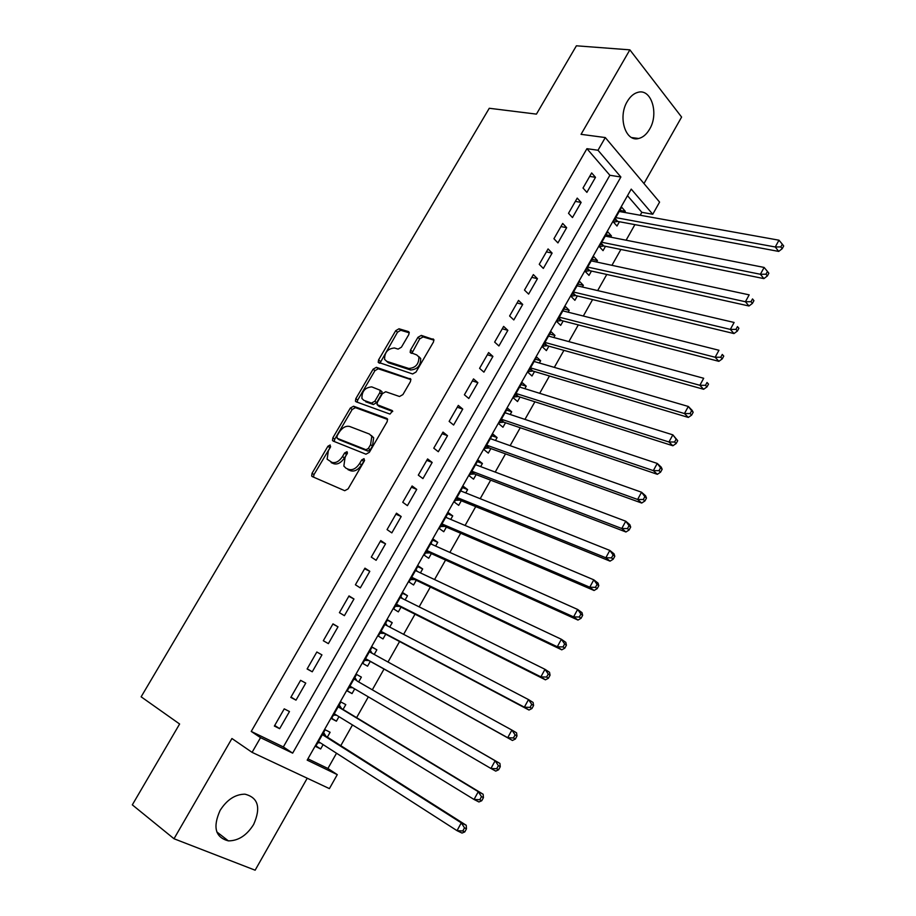 <?xml version="1.0" encoding="UTF-8"?>
<svg xmlns="http://www.w3.org/2000/svg" width="916" height="916" viewBox="0 0 916 916"><rect width="100%" height="100%" fill="white"/><g stroke="black" fill="none" stroke-linecap="round" stroke-linejoin="round"><path stroke-width="1.37" d="M330.184 444.981L327.905 446.252L312.047 473.286L311.658 475.976L312.299 476.595L344.725 490.701L348.103 488.869L364.305 461.011L364.053 458.653L361.683 459.958L359.599 463.542C356.29 468.454 352.694 470.423 348.824 469.427L346.065 468.282L343.855 466.095L345.046 457.588L347.382 452.206L346.901 451.725L344.576 453.008L342.504 456.546C339.229 461.401 335.703 463.347 331.924 462.385L327.126 459.191L328.34 450.752L330.39 447.26L330.184 444.981M330.653 446.676L313.97 474.614L313.524 477.133M364.602 460.267L361.499 464.916L359.599 463.542M347.404 453.374L344.416 457.92L342.504 456.546M627.3 101.447C617.567 117.145 625.605 142.427 638.681 138.488C642.952 137.434 646.582 134.343 649.57 129.225C659.154 113.779 651.39 88.257 637.937 92.321C633.792 93.421 630.242 96.466 627.3 101.447M220.08 810.454C212.604 827.274 215.363 837.407 228.347 840.877C238.332 840.865 246.759 835.415 253.618 824.503C261.106 807.637 258.209 797.527 244.916 794.172C235.183 794.298 226.916 799.725 220.08 810.454M408.788 334.603L409.166 332.29L408.376 331.558L398.998 328.775L395.712 330.699L378.583 359.885L378.205 362.267L412.612 373.968L416.013 372.033L433.486 341.989L433.863 339.653L421.303 335.393L417.936 337.34L410.528 350.015L410.15 352.374L416.711 354.927L418.898 356.977C418.978 364.076 415.624 367.923 408.811 368.484L386.632 361.305L388.441 362.782L384.606 359.415C384.48 352.454 387.754 348.641 394.441 347.977L398.105 349.111L401.426 347.198L408.788 334.603M597.999 150.258L605.293 137.56L659.589 202.104L652.753 214.264L631.227 189.108L307.181 760.131L337.271 774.638L329.405 788.619L252.083 752.357L260.533 737.655L292.662 753.147L620.876 177.006L597.999 150.258L586.927 148.678L251.236 731.426L260.533 737.655M252.083 752.357L231.931 738.514L174.006 838.747L132.316 804.855L179.616 724.006L141.133 696.813L489.27 108.271L536.433 114.122L576.393 45.8L629.865 49.853L581.053 134.331L605.293 137.56M353.576 406.223L350.301 408.078L332.851 437.825L332.462 440.413L333.138 441.065L365.953 454.199L369.343 452.332L387.159 421.681L387.537 419.139L386.77 418.394L353.576 406.223L355.431 407.643L352.168 409.498L334.741 439.211L334.26 441.523M355.82 398.666L373.121 369.205L376.396 367.316L410.815 379.201L410.437 381.64L402.903 394.601L399.502 396.502L385.739 391.739L382.396 393.628L377.426 402.135L377.049 404.632L392.071 410.483L392.609 410.998L389.964 414.089L356.152 401.826L355.442 401.151L355.82 398.666L357.675 400.097L374.93 370.659L373.121 369.205M643.971 183.544L681.607 117.065L629.865 49.853M174.006 838.747L255.14 870.2L307.226 778.222M624.666 212.455L625.296 211.344L619.857 210.371M625.296 211.344L621.666 207.188L613.308 221.924L616.972 226.034L619.411 221.741M610.663 237.164L611.407 235.859L606.003 234.794M611.407 235.859L607.72 231.771L599.304 246.599L603.037 250.641L605.476 246.324M596.579 262.022L597.427 260.522L592.057 259.377M597.427 260.522L593.683 256.514L585.21 271.434L588.999 275.395L591.461 271.056M582.416 287.029L583.366 285.345L578.03 284.097M583.366 285.345L579.553 281.407L571.034 296.418L574.882 300.311L577.366 295.937M568.149 312.196L569.214 310.318L563.901 308.99M569.214 310.318L565.344 306.459L556.768 321.562L560.684 325.375L563.168 320.978M553.802 337.523L554.97 335.451L549.703 334.031M554.97 335.451L551.031 331.672L542.409 346.866L546.383 350.61L548.89 346.179M539.352 363.022L540.646 360.744L535.402 359.221M540.646 360.744L536.639 357.034L527.96 372.331L532.001 375.995L534.52 371.541M524.822 388.67L526.219 386.197L521.021 384.583M526.219 386.197L522.154 382.556L513.429 397.956L517.529 401.54L520.059 397.052M510.189 414.479L511.712 411.799L506.537 410.093M511.712 411.799L507.579 408.25L498.796 423.742L502.953 427.245L505.517 422.734M495.464 440.459L497.102 437.573L491.972 435.776M497.102 437.573L492.911 434.104L484.072 449.699L488.297 453.122L490.873 448.577M480.648 466.61L482.411 463.519L477.305 461.607M482.411 463.519L478.152 460.118L469.244 475.816L473.538 479.16L476.137 474.591M465.74 492.923L467.618 489.613L462.557 487.61M467.618 489.613L463.29 486.304L454.336 502.094L458.698 505.357L461.298 500.766M450.741 519.406L452.733 515.891L447.706 513.784M452.733 515.891L448.348 512.662L439.325 528.555L443.756 531.738L446.378 527.101M435.627 546.062L437.745 542.329L432.764 540.119M437.745 542.329L433.291 539.18L424.211 555.176L428.711 558.279L431.356 553.619M420.433 572.901L422.665 568.939L417.719 566.626M422.665 568.939L418.143 565.882L409.005 581.981L413.574 584.992L416.23 580.297M405.124 599.9L407.494 595.721L402.582 593.305M407.494 595.721L402.903 592.744L393.708 608.957L398.334 611.877L401.013 607.159M389.724 627.082L392.22 622.685L387.353 620.155M392.22 622.685L387.56 619.788L378.297 636.105L383.002 638.933L385.693 634.193M374.22 654.448L376.842 649.81L372.01 647.177M376.842 649.81L372.114 647.017L362.793 663.436L367.568 666.172L370.282 661.398M354.698 688.901L352.03 693.595L347.279 690.79M358.648 681.916L361.373 677.119L356.564 674.416L347.187 690.939L352.03 693.595M338.966 716.667L336.401 721.19L331.672 718.27M343.053 709.442L345.79 704.61L340.912 701.988L331.478 718.625L336.401 721.19M284.235 708.858L274.365 726.056L279.655 728.678L289.479 711.537L284.235 708.858M300.597 680.336L290.796 697.42L296.005 700.145L305.761 683.107L300.597 680.336M316.844 652.009L307.112 668.978L312.253 671.794L321.94 654.883L316.844 652.009M332.989 623.865L323.314 640.731L328.375 643.639L338.004 626.83L332.989 623.865M349.019 595.915L339.412 612.667L344.405 615.667L353.965 598.984L349.019 595.915M364.946 568.16L355.408 584.786L360.309 587.889L369.812 571.309L364.946 568.16M380.77 540.577L371.289 557.1L376.121 560.294L385.556 543.818L380.77 540.577M312.138 476.515L312.986 476.881M396.479 513.189L387.067 529.597L391.83 532.883L401.197 516.521L396.479 513.189M412.097 485.972L402.742 502.277L407.425 505.643L416.734 489.396L412.097 485.972M427.6 458.939L418.303 475.141L422.929 478.599L432.169 462.454L427.6 458.939M443 432.089L433.772 448.176L438.317 451.725L447.512 435.684L443 432.089M458.309 405.41L449.138 421.394L453.615 425.024L462.74 409.086L458.309 405.41M473.515 378.903L464.401 394.785L468.809 398.494L477.877 382.659L473.515 378.903M488.617 352.568L479.572 368.346L483.911 372.148L492.923 356.416L488.617 352.568M503.628 326.405L494.64 342.092L498.911 345.962L507.853 330.332L503.628 326.405M518.536 300.414L509.605 315.997L513.807 319.947L522.704 304.421L518.536 300.414M533.352 274.594L524.479 290.074L528.612 294.105L537.452 278.682L533.352 274.594M548.077 248.934L539.249 264.312L543.325 268.422L552.108 253.091L548.077 248.934M562.699 223.447L553.928 238.721L557.936 242.912L566.66 227.683L562.699 223.447M577.229 198.108L568.515 213.291L572.466 217.561L581.133 202.425L577.229 198.108M251.236 731.426L283.342 746.941L609.873 175.265L586.927 148.678M586.893 192.371L595.503 177.326L591.667 172.941L583.011 188.02L586.893 192.371M307.925 758.814L327.917 768.478L336.527 753.227M340.786 745.67L352.477 724.957M356.61 717.64L368.335 696.858M372.32 689.805L384.033 669.046M388.006 662.016L399.571 641.532M403.624 634.341L415.005 614.201M419.139 606.861L430.337 587.042M434.562 579.553L445.565 560.054M449.87 552.417L460.691 533.249M465.088 525.475L475.725 506.617M480.202 498.693L490.667 480.156M495.213 472.095L505.506 453.867M510.132 445.657L520.254 427.738M524.96 419.402L534.898 401.792M539.684 393.308L549.463 375.995M554.317 367.385L563.924 350.37M568.859 341.622L578.305 324.905M583.309 316.031L592.583 299.601M597.667 290.59L606.781 274.445M611.934 265.319L620.888 249.461M626.109 240.21L634.903 224.626M640.192 215.249L641.853 212.329L627.494 195.692M327.356 737.14L330.115 732.285L325.169 729.754L315.665 746.494L320.657 748.967L323.119 744.616M641.853 212.329L652.753 214.264M327.917 768.478L337.271 774.638M283.342 746.941L292.662 753.147M609.873 175.265L620.876 177.006M320.657 748.967L315.974 745.945M279.655 728.678L274.708 725.449M296.005 700.145L291.013 697.042M312.253 671.794L307.204 668.817M338.004 626.83L332.886 624.048M353.965 598.984L348.79 596.316M369.812 571.309L364.602 568.767M385.556 543.818L380.3 541.39M401.197 516.521L395.895 514.208M416.734 489.396L411.387 487.197M432.169 462.454L426.787 460.359M447.512 435.684L442.073 433.703M462.74 409.086L457.267 407.219M477.877 382.659L472.358 380.907M492.923 356.416L487.358 354.767M507.853 330.332L502.266 328.787M522.704 304.421L517.071 302.99M537.452 278.682L531.772 277.342M552.108 253.091L546.394 251.866M566.66 227.683L560.913 226.55M581.133 202.425L575.351 201.394M595.503 177.326L589.686 176.399M344.416 457.92C341.141 462.763 337.615 464.71 333.848 463.748L331.157 462.626M361.499 464.916C358.202 469.828 354.606 471.786 350.736 470.801L347.977 469.645M387.64 419.471L355.431 407.643M336.974 436.027L337.18 438.295L366.022 449.733L368.381 448.428L370.579 444.661L371.793 436.371L369.423 434.058L349.626 426.467C345.836 425.619 342.344 427.577 339.126 432.352L336.974 436.027M338.725 439.428L337.18 438.295M371.301 435.478L373.671 437.779L372.469 446.069L370.282 449.825L367.911 451.13L339.069 439.68M410.929 379.625L378.216 368.782L374.93 370.659M379.029 406.303L392.712 411.49M371.759 386.884C365.015 387.479 361.74 391.361 361.946 398.506L363.87 400.349L371.507 403.086L374.839 401.208L379.796 392.724L380.186 390.262L371.759 386.884M380.999 390.903L382.018 391.716L381.64 394.166L376.682 402.651L373.362 404.529L365.724 401.78M357.675 400.097L357.183 402.204M418.669 356.484L420.696 358.488C420.788 365.587 417.421 369.423 410.62 369.984L388.441 362.782M433.978 340.168L423.077 336.928L419.711 338.863L411.834 353.404M409.28 332.817L400.773 330.287L397.487 332.21L379.9 363.274M318.436 741.605L457.027 830.663L461.286 822.843L466.233 825.27L325.867 736.189L323.623 732.457M317.772 742.784L320.405 742.865M464.504 827.835L462.798 830.961L464.778 831.923L466.484 828.797L464.504 827.835L461.286 822.843L322.398 734.632M464.778 831.923L461.996 833.068L457.027 830.663L462.798 830.961M466.233 825.27L466.484 828.797M335.016 714.24L474.041 799.462L478.278 791.687L483.133 794.241L341.542 708.526L339.275 704.885M333.458 715.144L336.561 715.19M481.495 796.622L479.801 799.725L481.747 800.744L483.442 797.63L481.495 796.622L478.278 791.687L338.164 706.831M481.747 800.744L478.919 801.969L474.041 799.462L479.801 799.725M483.133 794.241L483.442 797.63M349.923 686.107L490.942 768.478L495.144 760.761L499.918 763.429L357.125 681.046L354.824 677.485M349.042 687.676L352.637 687.698M498.373 765.639L496.69 768.73L498.602 769.784L500.273 766.703L498.373 765.639L495.144 760.761L357.125 681.046M498.602 769.784L495.728 771.112L490.942 768.478L496.69 768.73M499.918 763.429L500.273 766.703M372.091 653.268L370.27 650.268M364.522 660.39L368.747 660.539L512.422 740.46L507.704 737.712L511.884 730.063L369.4 651.791M365.518 658.638L507.704 737.712L513.441 737.952L515.33 739.052L516.99 735.983L515.113 734.884L513.441 737.952M515.113 734.884L511.884 730.063L516.567 732.834L516.99 735.983M515.33 739.052L512.422 740.46M387.216 625.765L385.613 623.223M379.9 633.277L384.147 633.368L528.99 710.037L524.353 707.175L528.498 699.584L384.857 624.54M380.999 631.342L524.353 707.175L530.089 707.392L531.933 708.537L533.593 705.503L531.738 704.347L530.089 707.392M531.738 704.347L528.498 699.584L533.112 702.469L533.593 705.503M531.933 708.537L528.99 710.037M402.239 598.469L400.853 596.35M395.185 606.346L399.456 606.369L545.432 679.832L540.887 676.867L544.997 669.321L400.223 597.472M396.388 604.217L540.887 676.867L546.6 677.05L548.421 678.241L550.058 675.229L548.249 674.039L546.6 677.05M548.249 674.039L544.997 669.321L549.531 672.31L550.058 675.229M548.421 678.241L545.432 679.832M417.158 571.355L416.001 569.649M410.368 579.588L414.662 579.553L561.76 649.833L557.294 646.765L561.382 639.276L415.486 570.565M411.673 577.275L557.294 646.765L563.008 646.936L564.794 648.173L566.42 645.173L564.645 643.937L563.008 646.936M564.645 643.937L561.382 639.276L565.825 642.379L566.42 645.173M564.794 648.173L561.76 649.833M431.986 544.436L431.058 543.119M425.459 552.989L429.764 552.898L577.973 620.063L573.588 616.88L577.641 609.449L430.646 543.841M426.867 550.505L573.588 616.88L579.29 617.029L581.042 618.311L582.656 615.334L580.916 614.052L579.29 617.029M580.916 614.052L577.641 609.449L582.015 612.655L582.656 615.334M581.042 618.311L577.973 620.063M446.699 517.7L446.012 516.773M440.447 526.574L444.775 526.425L594.072 590.499L589.767 587.213L593.797 579.828L445.714 517.288M441.959 523.918L589.767 587.213L595.457 587.339L597.175 588.667L598.778 585.713L597.072 584.385L595.457 587.339M597.072 584.385L593.797 579.828L598.079 583.137L598.778 585.713M597.175 588.667L594.072 590.499M461.309 491.159L460.874 490.575M455.344 500.319L459.695 500.113L610.056 561.142L605.831 557.752L609.827 550.424L460.691 490.907M456.947 497.491L605.831 557.752L611.51 557.867L613.193 559.229L614.796 556.298L613.113 554.936L611.51 557.867M613.113 554.936L609.827 550.424L614.041 553.837L614.796 556.298M613.193 559.229L610.056 561.142M470.148 474.236L474.511 473.973L625.937 531.99L621.781 528.498L625.754 521.215L475.564 464.687M471.855 471.225L621.781 528.498L627.449 528.601L629.109 529.998L630.689 527.089L629.04 525.681L627.449 528.601M629.04 525.681L625.754 521.215L629.887 524.742L630.689 527.089M629.109 529.998L625.937 531.99M484.85 448.313L489.236 447.993L641.692 503.044L637.616 499.46L641.555 492.224L490.335 438.65M486.648 445.142L637.616 499.46L643.272 499.529L644.898 500.972L646.478 498.086L644.853 496.644L643.272 499.529M644.853 496.644L641.555 492.224L645.62 495.842L646.478 498.086M644.898 500.972L641.692 503.044M499.46 422.562L503.869 422.184L657.345 474.305L653.337 470.618L657.253 463.439L505.025 412.761M501.361 419.219L653.337 470.618L658.993 470.675L660.585 472.152L662.154 469.29L660.55 467.801L658.993 470.675M660.55 467.801L657.253 463.439L661.237 467.149L662.154 469.29M660.585 472.152L657.345 474.305M513.99 396.971L518.41 396.525L672.882 445.76L668.955 441.981L672.848 434.848L519.612 387.044M515.971 393.456L668.955 441.981L674.6 442.016L676.157 443.539L677.714 440.688L676.145 439.165L674.6 442.016M676.145 439.165L672.848 434.848L677.714 440.688M676.157 443.539L672.882 445.76M528.418 371.53L532.86 371.037L688.317 417.421L684.458 413.54L688.328 406.464L534.12 361.488M530.501 367.866L684.458 413.54L690.092 413.563L691.626 415.12L693.172 412.292L691.637 410.723L690.092 413.563M691.637 410.723L688.328 406.464L692.153 410.368L693.172 412.292M691.626 415.12L688.317 417.421M542.753 346.259L547.218 345.71L703.637 389.277L699.858 385.293L703.694 378.274L548.524 336.092M544.928 342.424L699.858 385.293L705.48 385.304L706.992 386.895L708.515 384.09L707.015 382.487L705.48 385.304M707.015 382.487L708.515 384.09M706.992 386.895L703.637 389.277M557.008 321.15L561.485 320.543L718.865 361.328L715.156 357.251L718.957 350.267L562.848 310.856M559.275 317.154L715.156 357.251L720.755 357.24L722.243 358.877L723.755 356.084L722.277 354.446L720.755 357.24M722.277 354.446L723.755 356.084M722.243 358.877L718.865 361.328M571.172 296.189L575.672 295.536L733.979 333.561L730.338 329.405L734.117 322.466L577.069 285.781M573.519 292.032L730.338 329.405L735.937 329.371L737.391 331.042L738.891 328.272L737.449 326.6L735.937 329.371M737.449 326.6L738.891 328.272M737.391 331.042L733.979 333.561M585.244 271.376L589.755 270.678L748.99 305.99L745.418 301.742L749.173 294.86L591.209 260.865M587.683 267.071L745.418 301.742L751.005 301.696L752.425 303.402L753.925 300.654L752.505 298.937L751.005 301.696M752.505 298.937L753.925 300.654M752.425 303.402L748.99 305.99M599.385 246.69L603.758 245.969L763.898 278.613L760.394 274.273L764.127 267.438L605.27 236.099M601.755 242.271L760.394 274.273L765.971 274.216L767.368 275.956L768.856 273.22L767.471 271.468L765.971 274.216M764.127 267.438L767.471 271.468M767.368 275.956L763.898 278.613M613.502 222.153L617.682 221.42L778.703 251.419L775.268 246.988L778.978 240.198L619.227 211.481M615.747 217.619L775.268 246.988L780.844 246.919L782.207 248.694L783.684 245.969L782.321 244.194L780.844 246.919M778.978 240.198L782.321 244.194M782.207 248.694L778.703 251.419M329.806 447.615L327.905 446.252M363.583 461.332L361.683 459.958M346.477 454.393L344.576 453.008M333.848 463.748L331.924 462.385M350.736 470.801L348.824 469.427M313.97 474.614L312.047 473.286M387.399 418.887L386.77 418.394M334.741 439.211L332.851 437.825M352.168 409.498L350.301 408.078M367.911 451.13L366.022 449.733M370.282 449.825L368.381 448.428M372.469 446.069L370.579 444.661M378.216 368.782L376.396 367.316M410.734 379.029L410.013 378.445M379.648 406.784L377.793 405.353M373.362 404.529L371.507 403.086M376.682 402.651L374.839 401.208M381.64 394.166L379.796 392.724M410.62 369.984L408.811 368.484M412.326 351.526L410.528 350.015M419.711 338.863L417.936 337.34M423.077 336.928L421.303 335.393M433.829 339.573L433.016 338.874M380.392 361.351L378.583 359.885M397.487 332.21L395.712 330.699M400.773 330.287L398.998 328.775M409.131 332.21L408.376 331.558M325.867 736.189L322.478 734.483M325.283 735.548L322.638 734.208M341.542 708.526L338.21 706.751M340.958 707.896L338.348 706.511L340.97 707.931M352.42 687.676L349.843 686.256M356.53 680.439L353.965 678.996M367.923 660.344L365.381 658.867M368.747 660.539L365.495 658.661M371.999 653.142L369.469 651.665M383.323 633.185L380.816 631.662M384.147 633.368L380.953 631.433M385.453 624.849L384.88 624.506M398.62 606.209L396.159 604.64M399.456 606.369L396.307 604.377M413.814 579.393L411.387 577.778M414.662 579.553L411.559 577.492M428.917 552.76L426.535 551.1M429.764 552.898L426.707 550.779M443.928 526.299L441.569 524.593M444.775 526.425L441.764 524.25M458.836 499.999L456.523 498.247M459.695 500.113L456.729 497.88M473.652 473.87L471.374 472.084M474.511 473.973L471.591 471.683M488.377 447.901L486.121 446.069M489.236 447.993L486.362 445.645M502.999 422.104L500.789 420.226M503.869 422.184L501.041 419.78M517.54 396.468L515.353 394.556M518.41 396.525L515.628 394.075M531.978 370.991L529.837 369.034M532.86 371.037L530.112 368.541M546.337 345.675L544.219 343.683M547.218 345.71L544.516 343.156M560.603 320.52L558.52 318.482M561.485 320.543L558.829 317.932M574.779 295.525L572.729 293.441M575.672 295.536L573.05 292.868M588.862 270.678L586.847 268.56M589.755 270.678L587.179 267.964M602.865 245.98L600.873 243.828M603.758 245.969L601.228 243.209M616.777 221.443L614.819 219.256M617.682 221.42L615.186 218.615M638.681 138.488L631.685 137.572M228.347 840.877L216.783 831.888M313.043 476.927L311.658 475.976M333.642 441.272L332.462 440.413M373.671 437.779L371.793 436.371M382.018 391.716L380.186 390.262M356.473 401.941L355.442 401.151M420.696 358.488L418.898 356.977M411.101 353.175L410.15 352.374M379.144 363.022L378.205 362.267M325.329 735.628L322.615 734.254"/></g></svg>
